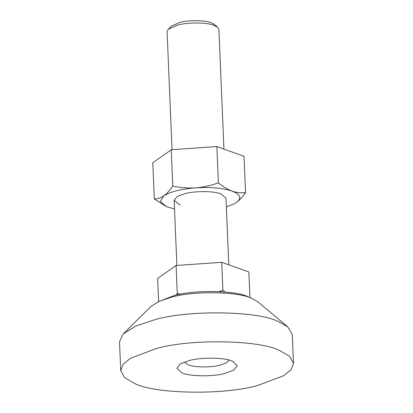 <?xml version="1.0" encoding="UTF-8"?>
<svg xmlns="http://www.w3.org/2000/svg" width="413" height="413" viewBox="0 0 413 413"><rect width="100%" height="100%" fill="white"/><g stroke="black" fill="none" stroke-linecap="round" stroke-linejoin="round"><path stroke-width="0.62" d="M180.161 204.776L179.185 204.45L174.157 200.269L177.094 196.573L184.73 193.687C193.914 191.002 212.721 190.878 219.99 193.583L220.965 193.909L225.988 198.095L228.787 264.821M166.48 206.65L154.317 198.999C157.42 199.061 160.543 198.039 163.682 195.927C170.197 191.74 180.873 189.051 195.716 187.848C210.671 186.95 222.798 188.034 232.106 191.1C240.542 194.389 241.997 198.163 236.463 202.437L234.119 203.841L226.36 206.851M234.119 203.841L236.463 202.437C239.597 200.145 242.627 196.856 245.544 192.566C241.238 193.16 236.757 192.67 232.106 191.1C227.501 189.371 222.927 186.614 218.379 182.84C211.043 185.54 203.485 187.208 195.716 187.848C187.951 188.302 180.3 187.709 172.763 186.056C169.851 190.336 166.826 193.625 163.682 195.927L160.44 201.559L166.537 206.676L174.523 209.024M154.317 198.999L152.795 162.717L171.245 149.774L216.856 146.558L244.026 156.29L245.544 192.566M218.379 182.84L216.856 146.558M172.763 186.056L171.245 149.774M223.939 149.093L218.921 29.468L217.605 27.227L214.182 24.367L211.75 22.978C206.541 20.206 188.369 19.87 179.567 22.483L171.385 26.158L168.215 29.297L167.089 31.641L172.035 149.718M217.605 27.227L213.758 25.234C207.011 22.317 187.244 22.23 177.662 25.059L168.215 29.297M249.948 297.597L248.874 272.012L221.709 262.286L176.093 265.502L157.647 278.445L158.607 301.423M221.709 262.286L222.881 290.298L225.039 291.986M176.093 265.502L177.27 293.514L180.677 294.164M219.019 291.588L222.881 290.298M176.119 295.114L177.27 293.514M250.712 297.985L248.151 296.792C236.128 290.391 194.193 289.611 173.888 295.651L157.88 301.877M293.498 363.363L292.285 334.432L287.882 326.972L257.975 301.918L251.889 298.449C238.864 291.516 193.434 290.675 171.436 297.215L159.279 301.237L150.972 306.4L123.265 333.869L119.502 341.67L120.715 370.6L124.602 377.611L134.483 383.393C154.519 394.064 224.414 395.36 258.254 385.293L283.705 375.68L291.119 369.63L293.498 363.363L289.611 356.352L279.73 350.57C259.694 339.899 189.799 338.603 155.959 348.67L130.508 358.283L123.095 364.333L120.715 370.6M287.882 326.972L278.517 321.639C258.481 310.968 188.586 309.673 154.746 319.739L136.042 325.924L123.265 333.869M189.206 360.57L180.295 363.936L176.867 368.251L181.689 372.727C188.7 376.46 213.165 376.914 225.008 373.393L233.918 370.027L237.346 365.717L232.524 361.236C225.513 357.503 201.048 357.049 189.206 360.57M184.523 361.995L187.739 364.55C192.794 367.384 211.198 367.787 220.129 365.128L226.185 362.944L229.194 360.121M176.888 265.445L174.157 200.269"/></g></svg>
